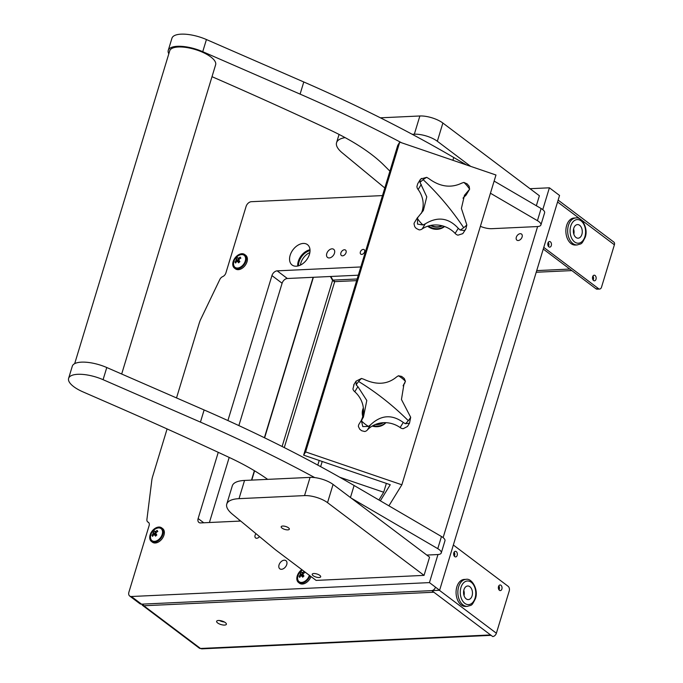 <?xml version="1.0" encoding="UTF-8"?>
<svg xmlns="http://www.w3.org/2000/svg" width="683" height="683" viewBox="0 0 683 683"><rect width="100%" height="100%" fill="white"/><g stroke="black" fill="none" stroke-linecap="round" stroke-linejoin="round"><path stroke-width="1.02" d="M498.522 586.526A2.809 1.836 87.3 0 0 500.332 590.59A2.809 1.836 87.3 0 0 501.877 589.053A2.809 1.836 87.3 0 0 500.067 584.981A2.809 1.836 87.3 0 0 498.522 586.526M498.821 585.843A2.809 1.836 -92.7 0 1 499.307 589.173A2.809 1.836 -92.7 0 1 499.008 589.847M453.828 552.846A2.809 1.836 87.3 0 0 455.638 556.91A2.809 1.836 87.3 0 0 457.183 555.373A2.809 1.836 87.3 0 0 455.373 551.301A2.809 1.836 87.3 0 0 453.828 552.846M454.127 552.163A2.809 1.836 -92.7 0 1 454.613 555.492A2.809 1.836 -92.7 0 1 454.315 556.175M592.639 276.752A2.809 1.836 87.3 0 0 594.449 280.815A2.809 1.836 87.3 0 0 595.994 279.279A2.809 1.836 87.3 0 0 594.184 275.206A2.809 1.836 87.3 0 0 592.639 276.752M592.938 276.069A2.809 1.836 -92.7 0 1 593.425 279.398A2.809 1.836 -92.7 0 1 593.126 280.073M547.945 243.071A2.809 1.836 87.3 0 0 549.755 247.135A2.809 1.836 87.3 0 0 551.301 245.598A2.809 1.836 87.3 0 0 549.491 241.526A2.809 1.836 87.3 0 0 547.945 243.071M548.244 242.388A2.809 1.836 -92.7 0 1 548.731 245.718A2.809 1.836 -92.7 0 1 548.432 246.401M218.458 620.488A5.105 1.844 -163.1 0 0 216.622 621.299A5.105 1.844 -163.1 0 0 219.132 623.835A5.105 1.844 -163.1 0 0 224.553 625.082A5.105 1.844 -163.1 0 0 226.389 624.271A5.105 1.844 -163.1 0 0 223.887 621.735A5.105 1.844 -163.1 0 0 218.458 620.488M224.442 622.017A5.105 1.844 16.9 0 1 219.491 620.514M141.927 604.148A3.577 2.373 -53 0 0 142.619 605.428L199.308 648.141A3.577 2.373 -53 0 0 200.486 648.474L201.733 648.85L491.12 635.352M142.619 605.428A3.577 2.373 -53 0 0 143.806 605.761L142.841 604.105M435.43 587.312A3.577 2.373 -53 0 1 431.758 590.624L433.893 592.238L143.806 605.761L200.486 648.474L490.582 634.942L433.893 592.238M453.35 545.017L508.143 586.304A3.406 2.228 87.3 0 1 509.253 590.872L496.379 633.235A3.577 2.373 127 0 1 492.716 636.556L490.582 634.942M558.139 200.102L613.846 242.081A3.577 2.373 127 0 1 614.393 244.804L601.518 287.176A3.406 2.228 87.3 0 1 599.648 289.046L597.079 289.165A3.406 2.228 -92.7 0 1 595.994 288.798L598.564 288.678A3.406 2.228 87.3 0 0 599.648 289.046M543.77 247.391L598.564 288.678M543.267 249.064L595.994 288.798M284.282 447.587L334.61 281.925L332.578 280.389L282.113 446.494M334.115 281.029L334.61 281.925M330.384 276.495L332.578 280.389M356.654 280.628L334.926 281.644L332.894 280.115L357.158 278.98M536.718 270.605L569.801 269.059M536.215 272.252L571.833 270.596M332.894 280.115L330.837 276.478M573.583 228.976A6.804 4.457 -92.7 0 1 573.831 234.184M573.754 228.327A6.804 4.457 -92.7 0 1 577.502 224.587A6.804 4.457 -92.7 0 1 581.882 234.448A6.804 4.457 -92.7 0 1 578.134 238.188A6.804 4.457 -92.7 0 1 573.754 228.327M566.659 225.45A13.523 8.853 87.3 0 0 575.368 245.043L577.161 244.958A13.523 8.853 -92.7 0 1 568.452 225.364A13.523 8.853 -92.7 0 1 575.906 217.937L574.104 218.022A13.523 8.853 87.3 0 0 566.659 225.45M463.783 590.377A6.804 4.457 -92.7 0 1 464.022 595.593M463.953 589.728A6.804 4.457 -92.7 0 1 467.701 585.988A6.804 4.457 -92.7 0 1 472.081 595.849A6.804 4.457 -92.7 0 1 468.333 599.589A6.804 4.457 -92.7 0 1 463.953 589.728M456.859 586.851A13.523 8.853 87.3 0 0 465.558 606.444L467.36 606.367A13.523 8.853 -92.7 0 1 458.652 586.765A13.523 8.853 -92.7 0 1 466.096 579.338L464.303 579.423A13.523 8.853 87.3 0 0 456.859 586.851M286.74 564.559A5.105 3.389 -53 0 0 285.955 560.666A5.105 3.389 -53 0 0 279.031 564.926A5.105 3.389 -53 0 0 279.817 568.819A5.105 3.389 -53 0 0 286.74 564.559M360.359 252.001A2.809 1.861 127 0 1 364.176 249.662A2.809 1.861 127 0 1 364.602 251.805A2.809 1.861 127 0 1 360.795 254.144A2.809 1.861 127 0 1 360.359 252.001M309.425 254.375A12.764 8.478 -53 0 0 307.47 244.634A12.764 8.478 -53 0 0 290.155 255.28A12.764 8.478 -53 0 0 292.111 265.021A12.764 8.478 -53 0 0 309.425 254.375M309.997 249.739A12.764 8.478 -53 0 0 298.275 261.401A12.764 8.478 -53 0 0 297.711 266.046M310.022 250.644A11.995 7.965 -53 0 0 299.128 261.58A11.995 7.965 -53 0 0 298.582 265.824M334.474 253.214A5.105 3.389 -53 0 0 333.688 249.312A5.105 3.389 -53 0 0 326.764 253.572A5.105 3.389 -53 0 0 327.55 257.465A5.105 3.389 -53 0 0 334.474 253.214M346.033 252.667A3.406 2.262 -53 0 0 345.513 250.072A3.406 2.262 -53 0 0 340.902 252.915A3.406 2.262 -53 0 0 341.423 255.51A3.406 2.262 -53 0 0 346.033 252.667M255.997 533.688A3.406 2.262 -53 0 0 255.083 535.352A3.406 2.262 -53 0 0 255.604 537.948A3.406 2.262 -53 0 0 259.48 536.565M309.843 252.59A11.995 7.965 -53 0 0 300.887 262.904A11.995 7.965 -53 0 0 300.409 265.115M522.102 236.975A3.825 2.544 -53 0 0 521.513 234.056A3.825 2.544 -53 0 0 516.322 237.249A3.825 2.544 -53 0 0 516.911 240.168A3.825 2.544 -53 0 0 522.102 236.975M358.302 275.198L287.347 278.502A5.105 3.389 -53 0 0 282.105 283.24L238.862 425.586M229.189 457.431L209.408 522.512M530.025 188.704L549.397 187.799L559.548 195.458L439.596 590.266L141.543 604.165A5.105 3.389 127 0 1 139.853 603.687L129.693 596.028A5.105 3.389 -53 0 0 131.384 596.507L141.543 604.165M439.596 590.266L429.445 582.608L131.384 596.507M148.894 522.802L147.733 521.932A4.252 2.826 -53 0 1 146.913 519.464L151.797 480.388A20.422 13.566 -53 0 1 152.616 476.614L167.096 428.933M176.521 397.933L199.274 323.033A20.422 13.566 -53 0 1 200.759 319.226L219.824 279.484A4.252 2.826 -53 0 1 222.701 276.615A4.252 2.826 127 0 0 225.885 272.952L246.093 206.437A5.105 3.389 -53 0 1 251.335 201.698L382.497 195.586M549.397 187.799L542.763 209.63M537.623 226.543L443.113 537.623M437.974 554.536L429.445 582.608M147.733 521.932A4.252 2.826 -53 0 0 148.1 522.145A4.252 2.826 127 0 1 148.476 522.367A4.252 2.826 127 0 1 149.125 525.611L128.916 592.135A5.105 3.389 -53 0 0 129.693 596.028M218.253 452.334L198.13 518.551A5.105 3.389 -53 0 0 198.915 522.444A5.105 3.389 -53 0 0 200.606 522.922L240.698 521.052M360.812 266.951L277.187 270.852A5.105 3.389 -53 0 0 271.945 275.591L227.909 420.549M288.474 527.805A4.252 1.537 -163.1 0 0 284.128 526.132A4.252 1.537 -163.1 0 0 281.191 526.721A4.252 1.537 -163.1 0 0 282.045 528.113A4.252 1.537 -163.1 0 0 286.39 529.786A4.252 1.537 -163.1 0 0 289.327 529.197A4.252 1.537 -163.1 0 0 288.474 527.805M319.789 575.359A4.422 1.597 -163.1 0 0 315.273 573.618A4.422 1.597 -163.1 0 0 312.216 574.232A4.422 1.597 -163.1 0 0 313.113 575.675A4.422 1.597 -163.1 0 0 317.629 577.417A4.422 1.597 -163.1 0 0 320.686 576.802A4.422 1.597 -163.1 0 0 319.789 575.359M310.065 477.383L244.548 480.439A34.03 12.277 -163.1 0 0 232.297 485.852L226.765 504.08A34.03 12.277 16.9 0 1 239.007 498.658L304.533 495.602L310.065 477.383A17.015 6.138 16.9 0 1 333.073 484.435L429.573 557.157L424.041 575.376L327.533 502.662A17.015 6.138 -163.1 0 0 304.533 495.602M424.041 575.376L316.118 580.405L275.488 549.789L232.357 514.162A34.03 12.277 16.9 0 1 226.765 504.08M419.866 115.982A17.015 6.138 16.9 0 1 442.874 123.034L437.342 141.261A17.015 6.138 -163.1 0 0 414.333 134.201L419.866 115.982L380.414 117.817M442.874 123.034L539.382 195.748L536.343 205.728M437.342 141.261L470.664 166.37M412.225 134.303L414.333 134.201M384.802 187.987L342.157 152.761A34.03 12.277 16.9 0 1 336.565 142.67A34.03 12.277 16.9 0 1 345.128 137.624M314.743 477.596A680.627 245.479 -163.1 0 0 200.435 422.111L103.082 379.68A25.527 9.203 -163.1 0 0 68.607 378.365A25.527 9.203 -163.1 0 0 82.967 391.88L112.857 404.908A2041.871 736.428 16.9 0 1 229.855 457.738A136.122 49.099 16.9 0 1 249.38 467.787A136.122 49.099 16.9 0 1 267.659 479.364M200.435 422.111L204.123 409.962A680.627 245.479 16.9 0 1 340.757 477.818A680.627 245.479 16.9 0 1 354.101 485.493L350.447 497.531M441.269 552.931A10.211 3.68 -163.1 0 0 437.769 548.662L441.466 536.514A10.211 3.68 16.9 0 1 444.957 540.791L441.269 552.931A10.211 3.68 -163.1 0 1 437.598 554.562L426.798 555.066M351.241 498.129L437.769 548.662M204.123 409.962L106.779 367.531A25.527 9.203 -163.1 0 0 72.296 366.216L68.607 378.365M441.466 536.514L354.101 485.493M212.012 76.692L212.507 76.906A2041.871 736.428 16.9 0 1 329.505 129.744A136.122 49.099 16.9 0 1 349.03 139.793A136.122 49.099 16.9 0 1 383.931 165.192L389.908 171.168M401.655 142.798A680.627 245.479 -163.1 0 0 300.093 94.117L202.74 51.686A25.527 9.203 -163.1 0 0 168.257 50.363A25.527 9.203 -163.1 0 0 168.812 53.812M300.093 94.117L303.781 81.969A680.627 245.479 16.9 0 1 440.415 149.825A680.627 245.479 16.9 0 1 453.76 157.5L452.906 160.3M480.38 226.329A11.91 4.294 -163.1 0 0 491.811 228.685L537.248 226.568A10.211 3.68 -163.1 0 0 540.919 224.938A10.211 3.68 -163.1 0 0 537.427 220.669L541.115 208.52L494.133 181.08M490.437 193.229L537.427 220.669M303.781 81.969L206.428 39.537A25.527 9.203 -163.1 0 0 171.954 38.214L168.257 50.363M466.515 164.953L453.76 157.5M541.115 208.52A10.211 3.68 16.9 0 1 544.616 212.789L540.919 224.938M121.676 374.028L215.632 64.757A23.99 8.657 -163.1 0 0 215.469 62.29A23.99 8.657 -163.1 0 0 192.077 48.638A23.99 8.657 -163.1 0 0 169.726 50.807L74.678 363.655M380.337 500.818L390.249 484.725L303.636 455.143L397.745 145.368L399.734 142.141L495.978 175.01L401.86 484.785L388.909 505.821M303.636 455.143L305.617 451.915L401.86 484.785M399.734 142.141L305.617 451.915M322.205 461.486L320.634 466.643M386.365 483.402L383.675 492.247L339.75 477.246M383.675 492.247L378.911 499.982M317.783 465.097L319.192 460.462M460.154 230.034A31.683 29.42 31.6 0 0 463.697 227.721A31.683 29.42 31.6 0 0 466.822 224.929L461.401 208.426L464.457 195.312L469.614 189.217A31.683 29.42 31.6 0 0 463.877 182.412L461.81 183.104C450.951 188.329 439.963 186.826 428.856 178.613L426.696 177.349A31.683 29.42 31.6 0 0 423.153 179.663A31.683 29.42 31.6 0 0 420.028 182.455L426.773 196.824L423.34 210.543L417.236 218.167A31.683 29.42 31.6 0 0 422.973 224.963L425.321 223.819C437.607 216.289 448.594 217.783 458.276 228.31L460.154 230.034L464.568 230.53L465.9 228.925L466.822 224.929M414.718 226.671L416.178 228.395L414.718 226.671L414.009 223.785A5.105 4.738 31.6 0 1 414.581 222.359L417.612 217.433L417.492 224.109L422.973 224.963M416.178 228.395L419.149 229.881A5.105 4.738 31.6 0 0 422.188 228.907L425.321 223.819M431.033 225.364A11.91 11.056 31.6 0 0 441.892 225.723M468.342 190.847L465.208 195.944A5.105 4.738 31.6 0 0 466.284 194.749L469.614 189.217L469.153 186.28L467.104 183.855L463.877 182.412M458.276 228.31L455.143 233.398A25.527 23.7 31.6 0 0 422.188 228.907M421.343 213.352A25.527 23.7 31.6 0 0 418.133 189.524L421.266 184.427M420.028 182.455L420.19 179.689L421.607 178.425L420.702 179.117M421.027 178.903L426.696 177.349M420.19 179.689L417.74 183.676L416.929 186.51A5.105 4.738 31.6 0 0 418.133 189.524M465.208 195.944A25.527 23.7 31.6 0 0 463.006 198.172M455.143 233.398A5.105 4.738 31.6 0 0 457.969 235.174L462.784 233.646L465.9 228.925M403.294 385.4L405.446 381.319A31.683 29.42 31.6 0 0 398.411 375.77L396.635 376.905C387.62 384.469 376.717 385.263 363.919 379.296L361.495 378.459A31.683 29.42 31.6 0 0 358.601 381.49A31.683 29.42 31.6 0 0 356.21 384.913L357.901 386.638L366.797 400.486L363.416 417.176L359.062 424.083A5.105 4.738 31.6 0 0 358.404 426.542L359.77 429.257L361.631 430.725L364.705 431.511A5.105 4.738 31.6 0 0 367.411 429.914L370.545 424.826C380.986 414.948 391.888 414.154 403.269 422.435L405.403 423.733A31.683 29.42 31.6 0 0 408.297 420.702A31.683 29.42 31.6 0 0 410.688 417.279L401.459 399.504L403.935 384.281L404.942 382.804L403.09 385.818M398.411 375.77L401.638 376.41L404.251 378.476L405.446 381.319M362.545 418.508L361.452 420.873A31.683 29.42 31.6 0 0 368.487 426.423L370.545 424.826M410.688 417.279L409.51 423.178L405.403 423.733M403.269 422.435L400.136 427.532A5.105 4.738 31.6 0 0 403.243 428.693L407.469 426.482L409.51 423.178M400.136 427.532A25.527 23.7 31.6 0 0 367.411 429.914M368.487 426.423L362.767 426.593L361.452 420.873M361.145 420.702A25.527 23.7 31.6 0 0 354.767 391.726L357.901 386.638M356.21 384.913L356.039 381.165L361.495 378.459M353.692 384.947L356.039 381.165M354.101 384.358L352.932 388.994A5.105 4.738 31.6 0 0 354.767 391.726M376.026 424.22A11.91 11.056 31.6 0 0 382.651 422.734M375.377 424.476A12.251 11.372 31.6 0 0 383.359 422.692M385.707 422.666A13.609 12.636 -148.4 0 1 373.055 425.577M363.006 415.358A13.609 12.636 -148.4 0 1 363.373 408.195M363.347 407.947A13.609 12.636 31.6 0 0 362.758 416.434M372.218 426.055A13.609 12.636 31.6 0 0 385.912 422.675M427.643 226.244A13.609 12.636 31.6 0 0 444.309 226.722A13.609 12.636 31.6 0 0 444.565 226.525M444.274 226.423A13.609 12.636 -148.4 0 1 428.48 225.979M430.546 225.458A12.251 11.372 31.6 0 0 442.388 225.842M300.418 573.746A9.827 1.878 -133.1 0 1 300.068 572.883L302.782 575.624L300.418 573.746A1.981 1.315 -53 0 0 300.093 574.881L303.056 576.811M301.775 575.906L302.56 576.384M302.782 575.624A1.716 1.144 127 0 1 303.192 575.018M303.551 573.344L302.637 572.499A1.981 1.315 -53 0 0 301.673 572.567L303.252 573.822M301.835 569.648A8.512 5.652 -53 0 0 297.54 581.387A8.512 5.652 -53 0 0 298.522 582.479L299.538 583.248A8.512 5.652 -53 0 0 310.961 576.52M298.522 582.479A8.512 5.652 -53 0 0 309.945 575.752M302.407 570.074A9.869 9.869 0 0 0 297.651 577.374A7.53 5.003 -53 0 0 300.144 582.223A7.53 5.003 -53 0 0 306.351 580.132A7.53 5.003 -53 0 0 309.356 575.317M300.068 572.883A9.238 6.787 -30.9 0 1 300.665 572.277A9.238 6.787 -30.9 0 1 301.323 571.714A9.827 1.878 46.9 0 0 301.673 572.567M302.637 572.499A9.827 7.103 -31.3 0 1 304.294 571.492M304.311 571.509A9.238 1.648 47.7 0 0 304.934 572.525A9.827 7.103 148.7 0 0 303.269 573.532A1.981 1.315 -53 0 1 302.945 574.668A9.827 1.878 46.9 0 0 303.944 576.017A9.238 6.557 148.3 0 0 303.286 576.58A9.238 6.557 148.3 0 0 302.68 577.186A9.827 1.878 -133.1 0 1 301.69 575.846A1.981 1.315 -53 0 1 300.725 575.914A9.827 7.103 148.7 0 0 299.7 577.408A9.238 1.878 -133.9 0 1 299.077 576.375A9.827 7.103 -31.3 0 1 300.093 574.881M302.911 573.549L302.023 574.377M299.077 576.375L299.948 576.998M153.299 532.706A9.827 1.878 -133.1 0 1 152.949 531.844L155.664 534.584L153.299 532.706A1.981 1.315 -53 0 0 152.975 533.841L155.937 535.762M154.657 534.857L155.451 535.335M155.664 534.584A1.716 1.144 127 0 1 156.083 533.978M156.433 532.296L155.528 531.459A1.981 1.315 -53 0 0 154.554 531.528L156.134 532.783M151.413 541.44L152.429 542.208A8.512 5.652 -53 0 0 161.359 539.655A8.512 5.652 -53 0 0 163.647 529.709A8.512 5.652 -53 0 0 162.665 528.616L161.649 527.848A8.512 5.652 -53 0 0 152.71 530.392A8.512 5.652 -53 0 0 150.431 540.347A8.512 5.652 -53 0 0 151.413 541.44A8.512 5.652 -53 0 0 160.351 538.887A8.512 5.652 -53 0 0 162.631 528.941A8.512 5.652 -53 0 0 161.649 527.848M159.233 539.092A7.53 5.003 -53 0 0 162.409 530.742A7.53 5.003 -53 0 0 156.501 528.42A9.869 9.869 0 0 0 150.542 536.334A7.53 5.003 -53 0 0 153.026 541.184A7.53 5.003 -53 0 0 159.233 539.092M152.949 531.844A9.238 6.787 -30.9 0 1 153.555 531.237A9.238 6.787 -30.9 0 1 154.204 530.665A9.827 1.878 46.9 0 0 154.554 531.528M155.528 531.459A9.827 7.103 -31.3 0 1 157.192 530.443A9.238 1.648 47.7 0 0 157.816 531.485A9.827 7.103 148.7 0 0 156.159 532.492A1.981 1.315 -53 0 1 155.835 533.628A9.827 1.878 46.9 0 0 156.825 534.968A9.238 6.557 148.3 0 0 156.176 535.54A9.238 6.557 148.3 0 0 155.57 536.146A9.827 1.878 -133.1 0 1 154.58 534.798A1.981 1.315 -53 0 1 153.607 534.874A9.827 7.103 148.7 0 0 152.591 536.368A9.238 1.878 -133.9 0 1 151.959 535.335A9.827 7.103 -31.3 0 1 152.975 533.841M155.792 532.509L154.904 533.338M151.959 535.335L152.83 535.959M236.344 259.369A9.827 1.878 -133.1 0 1 235.994 258.516L238.709 261.248L236.344 259.369A1.981 1.315 -53 0 0 236.019 260.505L237.616 261.478M237.701 261.529L238.495 262.007M238.709 261.248A1.716 1.144 127 0 1 239.127 260.65M239.477 258.968L238.572 258.131A1.981 1.315 -53 0 0 237.599 258.2L239.178 259.455M234.457 268.112L235.473 268.871A8.512 5.652 -53 0 0 244.403 266.327A8.512 5.652 -53 0 0 246.691 256.381A8.512 5.652 -53 0 0 245.709 255.288L244.693 254.52A8.512 5.652 -53 0 0 235.755 257.064A8.512 5.652 -53 0 0 233.475 267.019A8.512 5.652 -53 0 0 234.457 268.112A8.512 5.652 -53 0 0 243.387 265.559A8.512 5.652 -53 0 0 245.675 255.613A8.512 5.652 -53 0 0 244.693 254.52M242.277 265.755A7.53 5.003 -53 0 0 245.445 257.414A7.53 5.003 -53 0 0 239.545 255.092A9.869 9.869 0 0 0 233.586 263.006A7.53 5.003 -53 0 0 236.07 267.856A7.53 5.003 -53 0 0 242.277 265.755M235.994 258.516A9.238 6.787 -30.9 0 1 236.6 257.909A9.238 6.787 -30.9 0 1 237.249 257.337A9.827 1.878 46.9 0 0 237.599 258.2M238.572 258.131A9.827 7.103 -31.3 0 1 240.237 257.115A9.238 1.648 47.7 0 0 240.86 258.157A9.827 7.103 148.7 0 0 239.204 259.164A1.981 1.315 -53 0 1 238.879 260.3A9.827 1.878 46.9 0 0 239.87 261.64A9.238 6.557 148.3 0 0 239.221 262.212A9.238 6.557 148.3 0 0 238.615 262.818A9.827 1.878 -133.1 0 1 237.624 261.469L238.982 262.434M236.019 260.505A9.827 7.103 -31.3 0 0 235.003 261.999A9.238 1.878 -133.9 0 0 235.635 263.04A9.827 7.103 148.7 0 1 236.651 261.546A1.981 1.315 -53 0 0 237.624 261.469M238.837 259.181L237.949 260.01M235.003 261.999L235.874 262.631M239.05 521.129L239.4 519.985M251.515 480.115L254.375 470.698M264.389 437.726L313.13 277.307M496.379 633.235L439.357 590.274M557.567 201.989L614.393 244.804M239.306 521.12L239.596 520.147M251.771 480.106L254.588 470.826M264.611 437.829L313.386 277.289M570.757 226.064A11.824 7.744 87.3 0 0 574.608 241.944A11.824 7.744 87.3 0 0 584.879 236.711A11.824 7.744 87.3 0 0 581.02 220.831A11.824 7.744 87.3 0 0 570.757 226.064M460.957 587.474A11.824 7.744 87.3 0 0 464.807 603.345A11.824 7.744 87.3 0 0 475.078 598.112A11.824 7.744 87.3 0 0 471.219 582.24A11.824 7.744 87.3 0 0 460.957 587.474M203.747 522.777L198.13 518.551M282.105 283.24L271.945 275.591M287.347 278.502L277.187 270.852M148.783 522.657L148.1 522.145M244.548 480.439L239.007 498.658M333.073 484.435L327.533 502.662M103.082 379.68L106.779 367.531M202.74 51.686L206.428 39.537M463.697 227.721A102.091 35.721 -127.5 0 0 423.153 179.663M358.601 381.49A102.091 37.608 39.3 0 1 408.297 420.702M577.161 244.958C581.822 243.327 581.173 245.265 585.22 237.266C588.575 228.276 581.643 216.562 575.906 217.937M467.36 606.367C472.013 604.728 471.372 606.666 475.419 598.667C478.774 589.677 471.842 577.963 466.096 579.338M339.075 134.423L336.565 142.67M361.631 430.725L359.77 429.257"/></g></svg>
